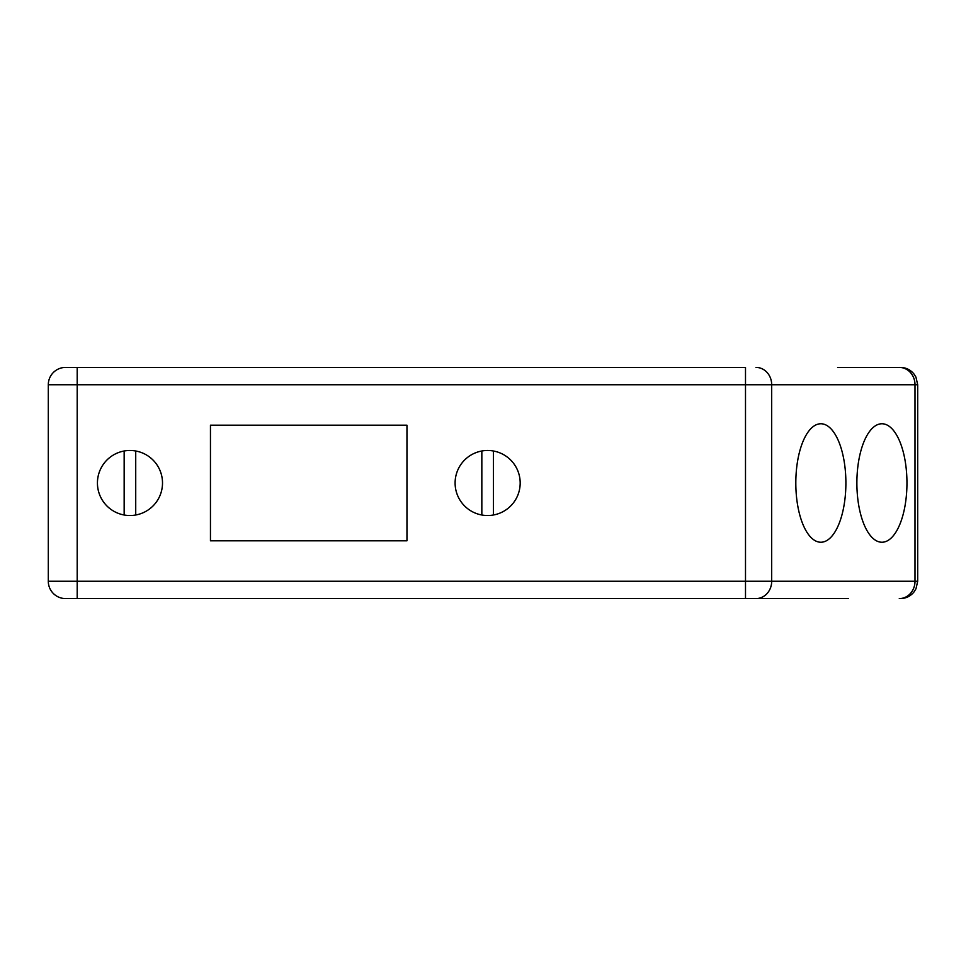 <?xml version="1.0" encoding="UTF-8"?>
<svg xmlns="http://www.w3.org/2000/svg" width="966" height="966" viewBox="0 0 966 966"><rect width="100%" height="100%" fill="white"/><g stroke="black" fill="none" stroke-linecap="round" stroke-linejoin="round"><path stroke-width="1.45" d="M837.607 367.406L899.274 367.406A17.34 15.71 90 0 1 914.995 384.746L745.498 384.746L745.498 367.406L77.195 367.406L77.195 598.594L745.498 598.594L65.64 598.594A17.34 17.34 0 0 1 48.3 581.254L48.3 384.746A17.34 17.34 0 0 1 65.64 367.406L77.195 367.406L65.64 367.406A17.34 17.34 0 0 0 48.3 384.746L745.498 384.746L745.498 581.254L917.7 581.254L917.7 384.746L915.937 377.114L913.896 373.902C910.37 369.688 905.854 367.527 900.36 367.406L848.389 367.406M65.64 598.594A17.34 17.34 0 0 1 48.3 581.254L745.498 581.254L745.498 598.594L848.389 598.594M406.964 540.803L210.455 540.803L210.455 425.197L406.964 425.197L406.964 540.803M899.274 367.406L900.36 367.406M906.953 483A59.24 25.031 90 0 0 881.91 423.76A59.24 25.031 90 0 0 856.878 483A59.24 25.031 90 0 0 881.91 542.24A59.24 25.031 90 0 0 906.953 483M845.89 483A59.24 25.031 90 0 0 820.846 423.76A59.24 25.031 90 0 0 795.815 483A59.24 25.031 90 0 0 820.846 542.24A59.24 25.031 90 0 0 845.89 483M455.107 483A32.506 32.506 0 0 1 493.397 451.001A32.506 32.506 0 0 1 493.397 514.999A32.506 32.506 0 0 1 455.107 483M481.841 514.999L481.841 451.001M493.397 451.001L493.397 514.999M97.433 483A32.506 32.506 0 0 1 135.723 451.001A32.506 32.506 0 0 1 135.723 514.999A32.506 32.506 0 0 1 97.433 483M124.155 514.999L124.155 451.001M135.723 451.001L135.723 514.999M899.274 598.594A17.34 15.71 -90 0 0 914.995 581.254L914.995 384.746L917.7 384.746M755.967 598.594A17.34 15.71 -90 0 0 771.689 581.254L771.689 384.746A17.34 15.71 90 0 0 755.967 367.406M917.7 581.254L915.985 588.765L913.896 592.098C910.37 596.312 905.854 598.473 900.36 598.594"/></g></svg>

